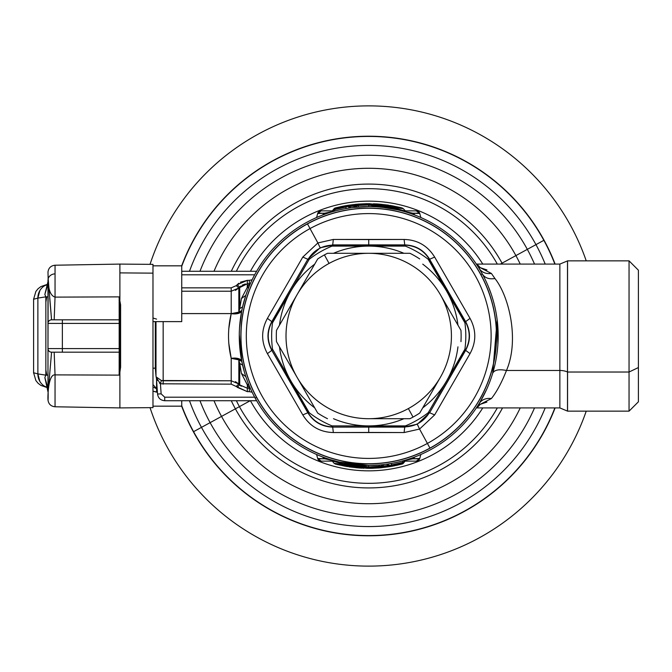 <?xml version="1.0" encoding="UTF-8"?>
<svg xmlns="http://www.w3.org/2000/svg" width="672" height="672" viewBox="0 0 672 672"><rect width="100%" height="100%" fill="white"/><g stroke="black" fill="none" stroke-linecap="round" stroke-linejoin="round"><path stroke-width="1.01" d="M357.697 204.792L348.533 205.993L348.415 205.246L356.513 204.246L356.58 205.002L356.513 204.246L357.647 204.145M379.747 467.208L388.912 466.007L389.029 466.754L380.932 467.754L380.864 466.998L380.932 467.754L379.798 467.855M366.568 203.692L365.996 203.708M368.634 204.448L358.756 204.826L358.697 204.061L355.925 204.296L369.961 203.683M345.803 205.674L355.925 204.296L356 205.061L355.925 204.296L345.282 205.766L348.054 205.304L348.18 206.044L348.054 205.304M365.896 203.708L367.147 203.683M387.534 205.019L373.573 203.767M388.71 205.195L379.336 204.103M366.912 203.692L366.29 203.7M358.428 204.078L355.925 204.296L358.697 204.061L358.756 204.826L347.256 206.43L345.282 205.766L335.227 207.984L341.275 206.556M486.931 269.926L480.287 267.7L478.876 268.01L480.287 267.7L478.716 267.758L480.287 267.7L491.408 273.454C485.915 274.084 481.824 272.412 479.144 268.447L482.32 273.941L480.934 274.697L482.32 273.941A129.444 129.444 0 0 1 430.777 449.602A129.444 129.444 0 0 1 255.125 398.059L256.511 397.303L255.125 398.059A129.444 129.444 0 0 1 306.659 222.398A129.444 129.444 0 0 1 482.32 273.941L479.144 268.447C481.824 272.412 485.915 274.084 491.408 273.454L494.945 278.536C509.166 296.327 519.54 340.259 506.47 370.474C498.91 369.012 494.315 369.936 492.694 373.237C494.315 369.936 498.91 369.012 506.47 370.474L559.86 370.474L559.86 264.088L567.487 260.929L567.487 371.994A10.786 5.174 0 0 0 559.86 370.474L559.86 407.912L559.86 370.474A10.786 5.174 180 0 1 567.487 371.994L567.563 260.854L567.487 411.071L567.563 260.854L629.051 260.854L629.051 372.028L567.563 372.028L567.563 411.146L567.563 372.028L629.051 372.028L629.051 260.854L638.4 270.194L638.4 367.55L629.051 372.028L629.051 411.146L629.051 372.028L638.4 367.55L638.4 304.45M368.81 467.552L381.444 466.939L381.52 467.704L379.579 467.88M370.877 468.308L371.448 468.292M391.642 466.326L378.748 467.939L381.52 467.704L381.444 466.939L389.264 465.956L389.382 466.696L392.162 466.234L389.382 466.696L389.264 465.956L390.188 465.57L392.162 466.234L402.217 464.016L396.169 465.444M371.549 468.292L370.297 468.317M379.478 467.888L368.718 468.325L335.236 464.016L344.896 466.158L367.483 468.317M349.759 466.956L363.88 468.233M348.734 466.805L358.109 467.897M370.532 468.308L371.154 468.3M366.677 203.692L358.697 204.061A2.159 2.159 0 0 0 357.21 204.826A2.159 2.159 94.8 0 1 358.697 204.061L358.756 204.826L358.697 204.061L368.718 203.675L402.2 207.984L392.549 205.842L368.718 203.675M343.073 206.186L348.415 205.246M389.936 205.388L390.953 205.556M390.625 205.506L399.664 207.346M400.579 207.572L380.814 204.229M356.513 204.246L359.125 204.028M375.656 203.86L378.63 204.053M346.618 205.54L347.264 205.43M346.424 206.195L348.18 206.044L348.634 206.598L348.18 206.044L357.496 204.632L368.718 204.448L393.288 206.548L403.318 208.69L368.718 204.448L368.718 205.01L368.718 204.448M335.53 207.908L345.282 205.766L345.416 206.506L335.412 208.69L335.21 207.992M335.227 207.984A2.159 2.159 0 0 0 334.118 208.69L334.118 208.69A2.159 2.159 -75.9 0 1 335.227 207.984L335.412 208.69L346.088 206.245L345.425 206.497L345.887 207.06L345.416 206.506L335.412 208.69L334.614 209.63L335.412 208.69M391.7 206.279L403.318 208.69L401.856 207.892M345.71 205.691L341.888 206.43M341.72 206.464L336.462 207.673M364.778 204.506L358.756 204.826L358.235 205.439L358.756 204.826L357.21 204.826L356.269 205.943L355.27 206.052L356 205.061L355.463 205.699L356.471 205.699L348.634 206.598L351.002 207.774L348.634 206.598L356.269 205.943L357.21 204.826L356.269 205.943L357.21 204.826L363.804 204.54M357.496 204.632L356.269 205.943L358.235 205.439L356.269 205.943A4.318 4.318 0 0 1 353.472 207.455L355.27 206.06M638.4 367.55L638.4 401.806L629.051 411.146L567.563 411.146L559.86 407.912L476.969 407.912L480.287 404.3L478.876 403.99M370.768 468.308L372.666 468.266M379.016 467.922L389.382 466.696M394.372 465.814L389.029 466.754M347.508 466.612L346.483 466.444M346.819 466.494L337.781 464.654M336.857 464.428L356.622 467.771M368.718 468.325L378.748 467.939L378.68 467.174L378.748 467.939A2.159 2.159 0 0 0 380.234 467.174A2.159 2.159 -85.2 0 1 378.748 467.939L378.68 467.174L378.748 467.939L372.506 468.266M380.932 467.754L378.311 467.972M361.78 468.14L358.806 467.947M390.827 466.46L390.18 466.57M401.915 464.092L392.162 466.234A2.159 2.159 75.5 0 1 390.197 465.57L379.949 467.368L368.718 467.552L344.156 465.452L334.118 463.31L368.718 467.552L368.718 466.99L368.718 467.552M391.012 465.805L402.024 463.31L402.217 464.016L402.024 463.31L403.318 463.31A2.159 2.159 104.1 0 1 402.217 464.016A2.159 2.159 0 0 0 403.318 463.31L391.356 465.755L392.011 465.503L391.558 464.94L392.162 466.234L392.028 465.494L388.811 465.402L386.434 464.226L388.811 465.402L381.982 466.301L381.444 466.939L381.982 466.301L380.965 466.301L388.811 465.402M345.736 465.721L334.118 463.31L335.588 464.108M391.734 466.309L400.982 464.327M372.666 467.494L378.68 467.174L379.21 466.561L378.68 467.174L380.234 467.174L381.175 466.057L382.175 465.948L381.175 466.057L380.234 467.174L381.175 466.057L380.234 467.174L373.632 467.46L378.68 467.174L381.175 466.057L368.718 466.99L379.21 466.561L379.084 465.032L379.21 466.561M379.949 467.368L381.175 466.057A4.318 4.318 0 0 1 383.972 464.545L382.175 465.94M239.282 334.589L241.786 361.385C240.727 358.68 237.208 357.664 231.21 358.344A10.786 5.082 168.7 0 1 241.786 361.385A10.786 3.2 -11.3 0 0 238.837 359.856L231.21 358.344C227.632 343.451 227.632 328.549 231.21 313.656C237.208 314.336 240.727 313.32 241.786 310.615L238.837 312.144A10.786 3.2 -168.7 0 0 241.786 310.615A10.786 5.082 11.3 0 1 231.21 313.656L238.837 312.144A10.786 5.158 0 0 1 231.21 313.656L231.21 313.589A10.786 5.174 180 0 0 238.837 312.077L241.802 310.531L238.837 312.077L239.711 308.566L242.592 306.877L241.802 310.531M345.29 205.825L345.416 206.506L347.239 206.43A2.159 2.159 0 0 0 345.282 205.766A2.159 2.159 -104.5 0 1 347.248 206.43L348.634 206.598M374.682 206.69L368.718 206.556L368.718 205.01L405.359 211.117L394.279 208.009L368.718 205.01L358.235 205.439L358.756 204.826L363.829 204.54M356.11 206.254L356.622 206.195M332.136 211.252L332.598 210.991M346.811 208.421L350.986 207.774L347.248 206.43L345.887 207.06L347.256 206.447L346.088 206.245M345.416 206.506L345.282 205.766M331.993 211.285L334.614 209.63L335.009 211.025L334.614 209.63L345.887 207.06L346.156 208.538L345.887 207.06L334.614 209.63L332.086 211.117L334.118 208.69M152.981 368.18L155.299 368.18L155.299 321.619L155.299 368.18L155.996 376.177L155.996 321.619L155.996 376.177L156.458 378.538M159.373 382.998L160.432 383.788L156.45 377.798M334.118 463.31L332.086 460.883L343.165 463.991L368.718 466.99L332.086 460.883L330.095 459.547L339.461 462.092L368.718 465.444L368.718 466.99L368.718 465.444L379.084 465.032M387.786 464.033L386.459 464.226L390.197 465.57L391.558 464.94L390.197 465.57A2.159 2.159 0 0 0 392.162 466.234M390.625 463.579L391.28 463.462L392.028 465.494L391.558 464.94L402.822 462.37L402.024 463.31L405.359 460.883L403.318 463.31M405.308 460.748L404.846 461.009M392.146 466.175L392.028 465.494L402.024 463.31M392.02 465.494L391.356 465.755M239.526 327.97L241.693 311.077M245.07 374.304L245.809 376.614L241.45 373.498L239.711 363.434L242.592 365.123L239.711 363.434L238.837 359.856L241.786 361.385L244.356 371.91M350.246 207.875L349.717 207.959M404.292 210.773L389.306 206.959M346.122 208.547L350.986 207.774L347.248 206.43L351.002 207.774L349.658 207.967M353.615 207.438L354.119 207.379M358.235 205.439L358.361 206.968L358.235 205.439L368.718 205.01L368.936 206.556M370.474 206.564L376.908 206.816M407.072 212.369L406.358 212.142M386.005 207.715L376.639 206.8M356.261 205.951A4.318 4.318 0 0 0 356.269 205.943L353.472 207.455A4.318 4.318 0 0 0 353.497 207.455L354.169 207.379M332.086 211.117L330.246 212.402M346.156 208.538L349.558 207.984M238.77 283.282L236.3 285.634L231.21 287.843L181.742 287.843L231.21 287.843L231.21 291.228L231.21 287.843L236.3 285.634L238.837 288.019L236.3 285.634L237.166 284.726L239.711 287.112L237.166 284.726L247.338 280.342L247.338 283.76L247.338 280.342L249.337 280.342L249.337 283.76L247.338 283.76L238.837 288.019L239.711 287.112L239.711 308.566L238.854 312.068L238.837 288.019L231.21 291.228L181.742 291.228L231.21 291.228L238.837 288.019L238.837 312.077A10.786 5.174 0 0 1 231.21 313.589L231.21 291.228L231.21 313.589L181.742 313.589L231.21 313.589L228.757 328.952M235.385 290.371L238.837 288.019L235.435 290.354M235.41 381.637L238.837 383.981L231.21 380.772L161.339 380.52L160.432 383.788L161.129 393.842L164.716 397.194L164.716 400.722C160.583 400.361 158.189 398.135 157.542 394.036C158.189 398.135 160.583 400.361 164.716 400.722C160.583 400.361 158.189 398.135 157.542 394.036L161.129 393.842L157.542 394.036L156.4 377.706L157.542 394.036M156.752 378.781L157.466 380.495M156.265 376.958L161.339 380.52L156.265 376.958M163.162 321.619L163.162 380.772L163.162 321.619M228.757 343.039L231.21 358.344L231.21 380.772L231.21 358.344A10.786 5.158 180 0 1 238.837 359.856L238.837 383.981L238.837 359.856L239.711 363.434L239.711 384.888L235.435 381.646M387.19 464.125L387.727 464.041M404.712 461.093L407.375 459.539L402.822 462.37L391.558 464.94L391.28 463.462L386.45 464.226A4.318 4.318 0 0 1 386.442 464.226L390.197 465.57L386.434 464.226M358.739 465.058L347.197 463.646M379.714 464.982L380.209 464.932M383.93 464.545L381.175 466.057L383.972 464.545A4.318 4.318 0 0 0 383.947 464.545L381.175 466.057A4.318 4.318 0 0 1 381.184 466.049M402.436 460.975L402.822 462.37L402.436 460.975M405.451 460.715L407.198 459.598M402.478 460.967L406.157 459.917M248.522 384.048L247.212 384.502L241.45 373.498L245.809 376.606M412.877 213.217L412.6 214.217L412.877 213.217L419.773 213.536A3.595 3.595 0 0 0 416.304 210.865L404.494 210.865L416.304 210.865L419.773 213.536L412.877 213.217L406.157 211.856L412.877 213.217L415.128 215.158M332.951 210.865L321.14 210.865A3.595 3.595 0 0 0 317.663 213.536L321.14 210.865L332.951 210.865M322.316 215.158L324.568 213.217L324.836 214.217L324.568 213.217L331.279 211.856L324.568 213.217L319.418 213.242M482.32 273.941A129.444 129.444 0 0 0 306.659 222.398A129.444 129.444 0 0 0 255.125 398.059A129.444 129.444 0 0 0 430.777 449.602A129.444 129.444 0 0 0 482.32 273.941C484.831 277.948 489.04 279.476 494.945 278.536C489.04 279.476 484.831 277.948 482.32 273.941M242.029 362.569L239.526 344.005M242.592 306.877L245.809 295.386L242.592 306.877L239.711 308.566L241.45 298.502L245.809 295.386L241.45 298.502L247.212 287.498L248.522 287.952M331.674 211.966L330.775 212.243M331.237 212.1L334.967 211.033M353.816 207.413L354.875 207.295M353.472 207.455L368.718 206.556M386.954 207.841L387.374 207.908M238.837 288.019L239.711 287.112L238.837 288.019M247.212 287.498A10.786 9.484 -154.4 0 0 248.699 287.524L247.212 287.498L247.338 287.07L249.337 283.76L250.295 283.735L247.338 283.76L249.337 283.76L247.338 287.07L247.338 283.76L247.212 287.498L241.45 298.502L239.711 308.566L239.711 287.112L247.338 283.76L249.337 283.76L249.337 280.342L247.338 280.342L237.115 284.785L238.694 283.349M247.338 280.342L240.442 282.173L247.338 280.342M240.232 286.591L240.946 285.986M242.239 285.121L245.33 283.962M324.568 458.783L317.663 458.464A3.595 3.595 0 0 0 321.14 461.135L332.951 461.135L321.14 461.135L317.663 458.464L324.568 458.783L331.288 460.144L324.568 458.783L324.836 457.783L324.568 458.783L322.316 456.842M404.494 461.135L416.304 461.135A3.595 3.595 0 0 0 419.773 458.464L416.304 461.135L404.494 461.135M412.877 458.783L419.773 458.464L420.84 454.49L419.773 458.464L412.877 458.783L406.157 460.144L412.877 458.783L412.6 457.783L412.877 458.783L415.128 456.842M491.408 398.546C496.658 391.961 501.673 382.603 506.47 370.474C501.673 382.603 496.658 391.961 491.408 398.546C485.915 397.916 481.824 399.588 479.144 403.553C481.824 399.588 485.915 397.916 491.408 398.546L480.287 404.3L478.716 404.242L480.287 404.3L486.923 402.083M497.91 344.207L497.146 319.788L492.694 373.237M490.846 293.084L488.107 285.961L490.846 293.084M156.744 378.756L156.467 377.857M241.273 386.257L239.954 385.14M156.4 377.706L160.432 383.788L231.21 384.157L247.338 391.658L231.21 384.157L160.432 383.788L161.339 380.52L163.162 380.772L163.162 384.157L163.162 380.772L231.21 380.772L231.21 384.157L231.21 380.772L238.837 383.981L236.3 386.366L238.837 383.981L239.711 384.888L237.166 387.274L239.711 384.888L247.338 388.24L247.338 391.658L247.338 388.24L249.337 388.24L249.337 391.658L247.338 391.658L237.166 387.274L247.338 391.658L249.337 391.658L249.337 388.24L250.295 388.265L247.338 388.24L247.338 384.93L249.337 388.24L247.338 384.93L247.338 388.24L239.711 384.888L239.711 363.434L241.458 373.498L247.338 384.93L247.212 384.502L248.699 384.476A10.786 9.484 -25.6 0 0 247.212 384.502L247.321 384.888M252.118 392.213L249.337 391.658L252.118 392.213M486.461 389.785L479.539 402.956M405.77 460.034L406.669 459.757M391.322 463.453L387.887 464.016M348.314 463.831L347.785 463.739M330.893 459.799L336.764 461.437M347.172 463.638L347.718 463.73M390.684 463.571L391.28 463.462M479.489 269.018L479.136 268.439M419.773 213.536L420.84 217.51L419.773 213.536L416.304 210.865L417.707 211.159M417.774 213.234L416.077 213.192M413.633 213.2L417.967 213.242M320.838 213.2L324.568 213.217L317.663 213.536L316.604 217.51L317.663 213.536L321.132 210.865M319.729 211.159L318.31 212.251M321.367 213.192L319.67 213.234M249.337 280.342L252.118 279.787L249.337 280.342M181.742 274.806L254.654 274.806L181.742 274.806M181.742 271.278L256.62 271.278L181.742 271.278M316.604 454.49L317.68 458.497M319.67 458.766L324.206 458.791M324.383 458.791L317.663 458.464L321.14 461.135M318.31 459.749L319.729 460.841M417.707 460.841L416.304 461.135L419.773 458.464M417.967 458.758L413.717 458.8M416.077 458.808L417.774 458.766M476.994 264.113L480.287 267.7L476.969 264.088L559.86 264.088L559.86 370.474L506.47 370.474C519.54 340.259 509.166 296.327 494.945 278.536L491.408 273.454M164.716 400.722L256.62 400.722L164.716 400.722L164.716 397.194L254.654 397.194L164.716 397.194L161.129 393.842L160.432 383.788M249.337 388.24L247.338 384.93L249.337 388.24M248.867 384.905L247.338 384.93M247.338 287.07L249.337 283.76L247.338 287.07L248.867 287.095M480.287 404.3L476.347 407.929M250.429 271.278A134.837 134.837 0 0 1 482.782 264.088A134.837 134.837 0 0 0 250.429 271.278M482.782 407.912A134.837 134.837 0 0 1 250.429 400.722A134.837 134.837 0 0 0 482.782 407.912M250.244 400.722L239.425 406.636A147.336 147.336 0 0 1 236.368 400.722A147.336 147.336 0 0 0 239.425 406.636L250.244 400.722M236.368 271.278A147.336 147.336 0 0 1 497.314 264.088A147.336 147.336 0 0 0 236.368 271.278M497.314 407.912A147.336 147.336 0 0 1 239.425 406.636L235.393 408.836A151.922 151.922 0 0 1 231.277 400.722A151.922 151.922 0 0 0 235.393 408.836L239.425 406.636A147.336 147.336 0 0 0 497.314 407.912M231.277 271.278A151.922 151.922 0 0 1 502.043 263.164L500.363 264.088L502.043 263.164A151.922 151.922 0 0 1 502.547 264.088A151.922 151.922 0 0 0 502.043 263.164A151.922 151.922 0 0 0 231.277 271.278M502.547 407.912A151.922 151.922 0 0 1 235.393 408.836L221.533 416.405A167.714 167.714 0 0 1 213.998 400.722A167.714 167.714 0 0 0 221.533 416.405L235.393 408.836A151.922 151.922 0 0 0 502.547 407.912M515.903 255.595L502.043 263.164L515.903 255.595A167.714 167.714 0 0 1 520.237 264.088A167.714 167.714 0 0 0 213.998 271.278A167.714 167.714 0 0 1 515.903 255.595L535.962 244.633A190.571 190.571 0 0 1 545.202 264.088A190.571 190.571 0 0 0 535.962 244.633L515.903 255.595M520.237 407.912A167.714 167.714 0 0 1 221.533 416.405L210.118 422.646A180.726 180.726 0 0 1 199.979 400.722A180.726 180.726 0 0 0 210.118 422.646L221.533 416.405A167.714 167.714 0 0 0 520.237 407.912M534.526 264.088A180.726 180.726 0 0 0 527.327 249.354A180.726 180.726 0 0 1 534.526 264.088M199.979 271.278A180.726 180.726 0 0 1 527.327 249.354A180.726 180.726 0 0 0 199.979 271.278M534.526 407.912A180.726 180.726 0 0 1 210.118 422.646L201.474 427.367A190.571 190.571 0 0 1 189.479 400.722A190.571 190.571 0 0 0 201.474 427.367L210.118 422.646A180.726 180.726 0 0 0 534.526 407.912M189.479 271.278A190.571 190.571 0 0 1 535.962 244.633L543.85 240.324A199.559 199.559 0 0 0 181.742 266.255A199.559 199.559 0 0 1 554.879 264.088A199.559 199.559 0 0 0 543.85 240.324L535.962 244.633A190.571 190.571 0 0 0 189.479 271.278M193.385 431.785A199.794 199.794 0 0 1 181.658 406.165A199.794 199.794 0 0 0 193.385 431.785L193.385 431.785A199.794 199.794 0 0 0 555.122 407.912A199.794 199.794 0 0 1 193.385 431.785M181.658 265.835A199.794 199.794 0 0 1 555.122 264.088A199.794 199.794 0 0 0 181.658 265.835M181.742 405.745A199.559 199.559 0 0 0 554.879 407.912A199.559 199.559 0 0 1 181.742 405.745M545.202 407.912A190.571 190.571 0 0 1 201.474 427.367L193.586 431.676L201.474 427.367A190.571 190.571 0 0 0 545.202 407.912M49.72 298.351L51.576 319.822A3.595 3.595 0 0 0 47.981 323.417L47.981 348.583A3.595 3.595 0 0 0 51.576 352.178L48.073 392.75L51.576 352.178L119.179 352.178A0.722 0.722 0 0 0 119.893 351.464L119.893 367.416L119.893 348.583L119.893 367.416L120.607 367.105L120.607 304.895L119.54 299.804L119.893 323.417L119.893 304.584L119.162 296.873L120.607 304.895L119.893 304.584L120.607 304.895L120.607 367.105L119.893 367.416L119.893 323.417L119.179 323.417L119.179 348.583L62.362 348.583L62.362 323.417L119.179 323.417L62.362 323.417L62.362 348.583L47.981 348.583L48.149 278.855C48.216 289.624 50.518 295.714 55.045 297.125L54.172 319.822L51.576 319.822L48.107 277.847M119.893 372.254L119.893 407.912L119.893 372.17L120.607 367.105L119.162 375.127L119.893 372.254L119.162 375.127L119.179 352.178L119.162 375.127L119.893 367.416L119.868 372.246M33.6 298.964A14.381 14.372 -0 0 0 33.6 299.25L37.876 298.091L33.6 299.25L35.876 291.438L38.111 288.708L40.908 286.591L47.796 284.197M157.172 388.735L156.576 388.735L156.576 380.15L156.576 388.735L157.172 388.735M157.416 392.162L156.576 392.162L156.576 388.735L156.576 392.162L152.981 391.146L157.416 392.162M152.981 406.165L181.742 406.165L181.742 400.722L181.742 401.218L181.264 400.722L181.742 401.218L181.742 406.165L152.981 406.165L152.981 321.619L181.742 321.619L181.742 265.835L152.981 265.835L181.742 265.835L181.742 321.619L152.981 321.619L152.981 265.835L152.981 407.627L119.893 407.912L55.045 406.778L55.045 374.875C45.612 373.733 48.342 416.455 48.149 393.145C48.342 416.455 45.612 373.741 55.045 374.875L54.172 352.178L55.045 374.875L55.045 406.778C50.879 406.316 48.527 404.04 47.989 399.958L48.014 398.026M47.737 386.728L47.981 390.373L44.848 377.538L45.847 375.161L37.876 373.909L45.847 375.161L45.847 369.76L45.847 375.161L46.746 375.161L45.847 369.76L46.746 375.161L47.981 375.161L45.847 375.161L44.848 377.538L47.636 387.08L44.848 377.538L47.981 391.81L47.981 279.947L47.981 323.417L62.362 323.417L62.362 319.822L119.179 319.822L119.162 296.873L119.179 319.822L51.576 319.822L54.172 319.822L55.045 297.125C50.518 295.714 48.216 289.624 48.149 278.855L48.065 278.998M48.023 397.496L48.04 396.665M44.848 294.462L47.981 281.627L44.848 294.462L47.636 284.92L44.848 294.462L45.847 296.839L44.848 294.462M47.981 296.839L45.847 296.839L46.746 296.839L45.847 302.24L45.847 296.839L45.847 302.24L46.746 296.839L47.981 296.839M39.824 290.648L37.876 298.091A14.381 13.944 -99 0 1 47.779 284.298L44.386 285.86M45.847 369.76L45.847 302.24L45.847 369.76M37.876 298.091L45.847 296.839L37.876 298.091L37.876 373.909L37.876 298.091M33.6 373.036A14.381 14.372 180 0 1 33.6 372.75L37.876 373.909L33.6 372.75L33.6 299.25M48.149 278.855L47.989 272.042C48.527 267.96 50.879 265.684 55.045 265.222L55.045 273.882A7.19 6.308 180 0 0 48.149 278.855A7.19 6.308 0 0 1 55.045 273.882L55.045 297.125L119.162 296.873L119.893 299.746L119.162 296.873L55.045 297.125L55.045 273.882M156.576 319.116L152.981 318.024M152.981 384.56L156.576 388.735L153.955 387.442M152.981 353.976L152.981 351.809M181.742 400.722L181.742 401.218L181.742 400.722M119.162 375.127L55.045 374.875L119.162 375.127M47.981 281.492L48.107 280.686M44.386 386.14L47.779 387.702A14.381 13.944 -81 0 1 37.876 373.909L39.824 381.352M119.179 319.822L119.179 323.417L119.179 319.822A0.722 0.722 0 0 1 119.893 320.536A0.722 0.722 0 0 0 119.179 319.822M152.981 265.835L152.981 264.373L119.893 264.088L119.893 299.746L119.893 272.891L152.981 273.143L119.893 272.891L119.893 264.088L55.045 265.222M119.179 348.583L119.179 352.178L62.362 352.178L62.362 348.583L119.179 348.583L119.179 323.417L119.893 323.417L119.893 348.583L119.179 348.583L119.893 348.583L119.893 351.464A0.722 0.722 0 0 1 119.179 352.178L119.179 348.583M62.362 323.417L47.981 323.417A3.595 3.595 0 0 1 51.576 319.822L62.362 319.822L62.362 323.417M119.893 307.784L119.893 323.417M119.893 348.583L119.893 364.216M47.981 348.583L62.362 348.583L62.362 352.178L51.576 352.178A3.595 3.595 0 0 1 47.981 348.583M430.021 448.207A127.865 127.865 0 0 1 256.511 397.303A127.865 127.865 0 0 1 307.423 223.793L307.482 223.894A127.739 127.739 0 0 0 256.62 397.244A127.739 127.739 0 0 0 429.962 448.106L429.962 448.106A127.739 127.739 0 0 1 256.62 397.244A127.739 127.739 0 0 1 307.482 223.894L310.036 228.572A122.413 122.413 0 0 0 261.29 394.691A122.413 122.413 0 0 0 427.409 443.428L429.962 448.106A127.739 127.739 0 0 0 480.824 274.756A127.739 127.739 0 0 0 307.482 223.894L307.423 223.793A127.865 127.865 0 0 1 480.934 274.697A127.865 127.865 0 0 1 430.021 448.207A127.865 127.865 0 0 0 480.934 274.697A127.865 127.865 0 0 0 307.423 223.793A127.865 127.865 0 0 0 256.511 397.303A127.865 127.865 0 0 0 430.021 448.207M427.409 443.428A122.413 122.413 0 0 0 476.146 277.309A122.413 122.413 0 0 0 310.036 228.572L307.482 223.894A127.739 127.739 0 0 1 480.824 274.756A127.739 127.739 0 0 1 429.962 448.106L427.409 443.428A122.413 122.413 0 0 1 261.29 394.691A122.413 122.413 0 0 1 310.036 228.572L317.89 242.945L302.795 257.082L267.414 318.368C261.072 330.12 261.072 341.88 267.414 353.632L302.795 414.918C309.809 426.292 319.99 432.163 333.337 432.55L404.107 432.55L419.555 429.055L427.409 443.428L419.555 429.055L404.107 432.55L404.737 427.106L417.304 424.217L419.555 429.055L434.65 414.918L470.03 353.632C476.372 341.88 476.372 330.12 470.03 318.368L434.65 257.082C427.636 245.708 417.455 239.837 404.107 239.45L333.337 239.45L317.89 242.945L320.141 247.783L307.826 259.249L271.807 321.636C266.708 331.212 266.708 340.788 271.807 350.364L307.826 412.751C313.564 421.957 321.854 426.745 332.699 427.106L404.737 427.106L404.107 432.55L368.718 432.44L368.718 427.106L368.718 432.44L333.337 432.55L332.699 427.106L333.337 432.55C319.99 432.163 309.809 426.292 302.795 414.918L307.826 412.751L302.795 414.918L267.414 353.632L271.807 350.364L267.414 353.632C261.072 341.88 261.072 330.12 267.414 318.368L271.807 321.636L267.414 318.368L302.795 257.082L307.826 259.249L302.795 257.082L317.89 242.945L310.036 228.572A122.413 122.413 0 0 1 476.146 277.309A122.413 122.413 0 0 1 427.409 443.428M470.03 353.632L434.65 414.918L429.618 412.751L465.637 350.364L470.03 353.632L465.637 350.364C470.736 340.788 470.736 331.212 465.637 321.636L470.03 318.368C476.372 330.12 476.372 341.88 470.03 353.632M419.555 429.055L417.304 424.217L429.618 412.751L434.65 414.918L419.555 429.055M333.337 239.45L332.699 244.894L320.141 247.783L317.89 242.945L333.337 239.45L368.718 239.56L368.718 244.894L332.699 244.894L333.337 239.45M434.65 257.082L470.03 318.368L465.637 321.636L429.618 259.249L434.65 257.082L429.618 259.249C423.872 250.043 415.582 245.255 404.737 244.894L404.107 239.45C417.455 239.837 427.636 245.708 434.65 257.082M368.718 239.56L404.107 239.45L404.737 244.894L368.718 244.894L368.718 239.56M465.36 350.364L429.618 412.751L465.36 350.364C470.467 340.788 470.467 331.212 465.36 321.636L465.637 321.636C470.736 331.212 470.736 340.788 465.637 350.364L429.618 412.751L417.304 424.217L404.603 426.871C415.447 426.51 423.738 421.722 429.475 412.516C423.738 421.722 415.447 426.51 404.603 426.871L332.699 427.106C321.854 426.745 313.564 421.957 307.826 412.751L307.961 412.516C313.706 421.722 321.997 426.51 332.842 426.871C321.997 426.51 313.706 421.722 307.961 412.516L271.807 350.364L307.961 412.516L288.952 379.579L289.808 379.109L288.952 379.579L271.807 350.364C266.708 340.788 266.708 331.212 271.807 321.636L272.084 321.636C266.977 331.212 266.977 340.788 272.084 350.364C266.977 340.788 266.977 331.212 272.084 321.636L307.826 259.249L272.084 321.636L307.826 259.249L320.141 247.783L332.842 245.129C321.989 245.49 313.698 250.278 307.961 259.484C313.698 250.278 321.989 245.49 332.842 245.129L404.737 244.894C415.582 245.255 423.872 250.043 429.618 259.249L465.637 321.636L429.475 259.484C423.738 250.278 415.447 245.49 404.603 245.129L368.718 245.129L404.603 245.129C415.447 245.49 423.738 250.278 429.475 259.484L465.36 321.636C470.467 331.212 470.467 340.788 465.36 350.364M447.628 292.891L448.493 292.421L447.628 292.891M150.032 264.348A230.126 230.126 0 0 1 586.228 260.854A230.126 230.126 0 0 0 150.032 264.348M586.228 411.146A230.126 230.126 0 0 1 150.032 407.652A230.126 230.126 0 0 0 586.228 411.146M449.568 296.251L428.232 259.3A97.087 97.087 0 0 0 405.392 246.103L332.052 246.103A97.087 97.087 0 0 0 309.204 259.3L272.538 322.812A97.087 97.087 0 0 0 272.538 349.188L309.204 412.7A97.087 97.087 0 0 0 332.052 425.897L405.392 425.897A97.087 97.087 0 0 0 428.232 412.7L464.906 349.188A97.087 97.087 0 0 0 464.906 322.812L433.499 268.414M374.716 246.103L342.577 246.103M293.874 285.86L277.805 313.69M287.868 375.749L303.946 403.586M443.57 386.14L459.64 358.31M428.232 259.3L446.569 291.052A89.897 89.897 0 0 0 422.73 264.138A89.897 89.897 0 0 1 446.569 291.052L464.906 322.812A97.087 97.087 0 0 1 464.906 349.188L446.569 380.948A89.897 89.897 0 0 0 457.96 346.836A89.897 89.897 0 0 1 446.569 380.948L428.232 412.7A97.087 97.087 0 0 1 405.392 425.897L368.718 425.897A89.897 89.897 0 0 0 403.948 418.698A89.897 89.897 0 0 1 368.718 425.897L332.052 425.897A97.087 97.087 0 0 1 309.204 412.7L290.875 380.948A89.897 89.897 0 0 0 314.714 407.862A89.897 89.897 0 0 1 290.875 380.948L272.538 349.188A97.087 97.087 0 0 1 272.538 322.812L290.875 291.052A89.897 89.897 0 0 0 279.485 325.164A89.897 89.897 0 0 1 290.875 291.052L309.204 259.3A97.087 97.087 0 0 1 332.052 246.103L405.392 246.103A97.087 97.087 0 0 1 428.232 259.3M403.948 253.302A89.897 89.897 0 0 0 333.488 253.302A89.897 89.897 0 0 1 403.948 253.302M457.96 325.164A89.897 89.897 0 0 0 446.569 291.052A89.897 89.897 0 0 1 457.96 325.164M422.73 407.862A89.897 89.897 0 0 0 446.569 380.948A89.897 89.897 0 0 1 422.73 407.862M333.488 418.698A89.897 89.897 0 0 0 368.718 425.897A89.897 89.897 0 0 1 333.488 418.698M279.485 346.836A89.897 89.897 0 0 0 290.875 380.948A89.897 89.897 0 0 1 279.485 346.836M314.714 264.138A89.897 89.897 0 0 0 290.875 291.052A89.897 89.897 0 0 1 314.714 264.138M276.486 330.355A92.408 92.408 0 0 0 276.31 336A92.408 92.408 0 0 1 276.486 330.355L297.1 294.647A82.698 82.698 0 0 1 368.718 253.302L409.954 253.302A92.408 92.408 0 0 1 419.723 258.938A92.408 92.408 0 0 0 409.954 253.302L327.491 253.302A92.408 92.408 0 0 0 317.713 258.938L295.453 297.503M317.713 413.062A92.408 92.408 0 0 0 327.491 418.698A92.408 92.408 0 0 1 317.713 413.062L297.1 377.353A82.698 82.698 0 0 0 408.374 408.576L413.028 417.094A92.408 92.408 0 0 0 419.723 413.062A92.408 92.408 0 0 1 413.028 417.094L408.374 408.576A82.698 82.698 0 0 0 440.345 377.353L419.723 413.062L440.345 377.353A82.698 82.698 0 0 0 440.345 294.647L460.958 330.355A92.408 92.408 0 0 1 460.958 341.645A92.408 92.408 0 0 0 460.958 330.355L440.345 294.647A82.698 82.698 0 0 0 368.718 253.302A82.698 82.698 0 0 1 408.374 408.576A82.698 82.698 0 0 1 297.1 294.647A82.698 82.698 0 0 0 297.1 377.353L276.486 341.645A92.408 92.408 0 0 1 276.31 336A92.408 92.408 0 0 0 276.486 341.645L298.754 380.218M324.416 254.906A92.408 92.408 0 0 1 327.491 253.302L368.718 253.302A82.698 82.698 0 0 0 329.07 263.424L324.416 254.906L329.07 263.424A82.698 82.698 0 0 0 297.1 294.647L317.713 258.938A92.408 92.408 0 0 1 324.416 254.906M368.718 418.698L409.954 418.698L368.718 418.698M409.954 418.698A92.408 92.408 0 0 0 413.028 417.094A92.408 92.408 0 0 1 409.954 418.698L372.103 418.698M378.756 204.061L378.067 204.011M358.688 467.939L359.369 467.989M403.318 208.69L406.686 212.243M353.506 207.455L353.934 207.404M419.765 213.503L419.135 212.251M419.765 458.497L419.135 459.749M476.969 264.088L476.347 264.071M47.737 285.272L47.981 281.627M33.6 372.75L35.876 380.562L38.111 383.292L40.908 385.409L47.796 387.803"/></g></svg>
